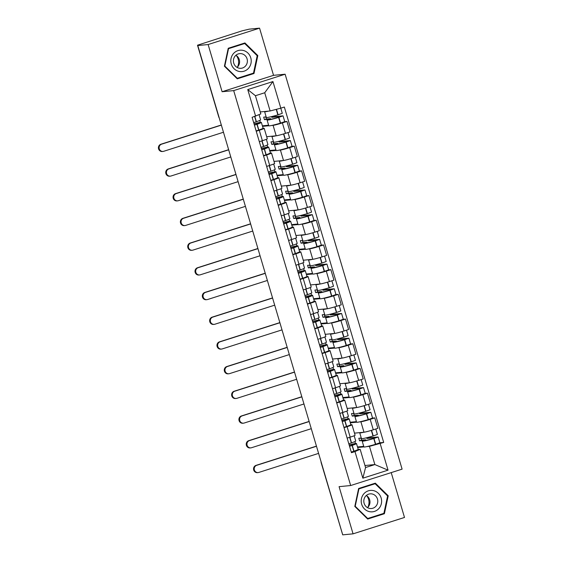 <?xml version="1.0" encoding="UTF-8"?>
<svg xmlns="http://www.w3.org/2000/svg" width="563" height="563" viewBox="0 0 563 563"><rect width="100%" height="100%" fill="white"/><g stroke="black" fill="none" stroke-linecap="round" stroke-linejoin="round"><path stroke-width="0.84" d="M259.557 28.15L208.127 44.54L197.789 45.547L342.726 534.85L353.064 533.844L339.088 486.657L350.672 485.531L402.102 469.141L285.124 74.217L273.541 75.336L259.557 28.15L249.226 29.156L242.076 30.845L197.5 45.209L218.93 116.956A3.308 3.139 84.5 0 0 219.035 117.259M353.064 533.844L404.501 517.453L391.215 472.61M208.127 44.54L222.104 91.727L233.687 90.608L350.672 485.531M197.789 45.547L199.288 45.068L197.676 45.223M342.635 534.526L321.191 462.779L342.614 534.526M354.486 433.144L363.994 432.222A7.615 0.479 -16.5 0 0 373.283 429.794L377.857 428.337L374.761 417.887L370.187 419.344A7.615 0.479 163.5 0 1 360.904 421.771L359.433 421.912M347.097 426.698L350.193 437.155A7.615 0.479 -16.5 0 0 355.098 435.22L352.002 424.769A7.615 0.479 163.5 0 1 347.097 426.698L344.035 427.676M350.193 437.155L347.132 438.127M372.53 418.098L374.761 417.887M350.672 424.826L351.601 424.734A7.615 0.479 163.5 0 1 352.002 424.769M356.583 422.194L350.341 422.799M347.167 408.442L356.682 407.521A7.615 0.479 -16.5 0 0 365.964 405.093L370.538 403.636L367.442 393.178L362.868 394.642A7.615 0.479 163.5 0 1 353.585 397.07L352.114 397.211M339.813 413.425L342.874 412.447A7.615 0.479 -16.5 0 0 347.786 410.518L344.69 400.068A7.615 0.479 163.5 0 1 339.778 401.996L336.716 402.974M365.211 393.396L367.442 393.178M343.353 400.124L344.289 400.033A7.615 0.479 163.5 0 1 344.69 400.068M349.264 397.485L343.022 398.097M339.848 383.741L349.363 382.819A7.615 0.479 -16.5 0 0 358.652 380.384L363.219 378.927L360.13 368.476L355.556 369.933A7.615 0.479 163.5 0 1 346.266 372.368L344.795 372.509M332.494 388.723L335.555 387.745A7.615 0.479 -16.5 0 0 340.467 385.817L337.371 375.366A7.615 0.479 163.5 0 1 332.459 377.294L329.404 378.273M357.899 368.695L360.13 368.476M336.041 375.422L336.97 375.331A7.615 0.479 163.5 0 1 337.371 375.366M341.952 372.783L335.703 373.389M332.536 359.039L342.044 358.117A7.615 0.479 -16.5 0 0 351.333 355.682L355.907 354.226L352.811 343.775L348.237 345.232A7.615 0.479 163.5 0 1 338.947 347.667L337.476 347.807M325.182 364.022L328.236 363.044A7.615 0.479 -16.5 0 0 333.148 361.115L330.052 350.665A7.615 0.479 163.5 0 1 325.147 352.593L322.085 353.564M350.58 343.993L352.811 343.775M328.722 350.714L329.651 350.629A7.615 0.479 163.5 0 1 330.052 350.665M334.633 348.082L328.391 348.687M325.217 334.338L334.725 333.409A7.615 0.479 -16.5 0 0 344.014 330.981L348.588 329.524L345.492 319.073L340.918 320.53A7.615 0.479 163.5 0 1 331.628 322.958L330.164 323.106M317.863 339.313L320.924 338.342A7.615 0.479 -16.5 0 0 325.829 336.414L322.733 325.963A7.615 0.479 163.5 0 1 317.828 327.891L314.766 328.862M343.261 319.291L345.492 319.073M321.403 326.012L322.332 325.921A7.615 0.479 163.5 0 1 322.733 325.963M327.314 323.38L321.072 323.985M317.898 309.629L327.413 308.707A7.615 0.479 -16.5 0 0 336.695 306.279L341.269 304.822L338.173 294.372L333.599 295.828A7.615 0.479 163.5 0 1 324.316 298.256L322.845 298.397M310.544 314.611L313.605 313.64A7.615 0.479 -16.5 0 0 318.517 311.705L315.421 301.254A7.615 0.479 163.5 0 1 310.509 303.19L307.447 304.161M335.942 294.59L338.173 294.372M314.084 301.311L315.02 301.219A7.615 0.479 163.5 0 1 315.421 301.254M319.995 298.679L313.753 299.284M310.579 284.927L320.094 284.005A7.615 0.479 -16.5 0 0 329.383 281.577L333.95 280.121L330.861 269.67L326.287 271.127A7.615 0.479 163.5 0 1 316.997 273.555L315.526 273.695M303.225 289.91L306.286 288.932A7.615 0.479 -16.5 0 0 311.198 287.003L308.102 276.553A7.615 0.479 163.5 0 1 303.19 278.481L300.135 279.459M328.63 269.881L330.861 269.67M306.772 276.609L307.701 276.517A7.615 0.479 163.5 0 1 308.102 276.553M312.683 273.977L306.434 274.582M303.267 260.226L312.775 259.304A7.615 0.479 -16.5 0 0 322.064 256.876L326.639 255.419L323.542 244.961L318.968 246.425A7.615 0.479 163.5 0 1 309.678 248.853L308.207 248.994M295.913 265.208L298.967 264.23A7.615 0.479 -16.5 0 0 303.879 262.302L300.783 251.851A7.615 0.479 163.5 0 1 295.878 253.779L292.816 254.757M321.311 245.179L323.542 244.961M299.453 251.907L300.382 251.816A7.615 0.479 163.5 0 1 300.783 251.851M305.364 249.268L299.122 249.881M295.948 235.524L305.456 234.602A7.615 0.479 -16.5 0 0 314.745 232.167L319.32 230.71L316.223 220.26L311.649 221.716A7.615 0.479 163.5 0 1 302.359 224.151L300.895 224.292M288.594 240.507L291.655 239.528A7.615 0.479 -16.5 0 0 296.56 237.6L293.464 227.149A7.615 0.479 163.5 0 1 288.559 229.078L285.497 230.056M313.992 220.478L316.223 220.26M292.134 227.206L293.063 227.114A7.615 0.479 163.5 0 1 293.464 227.149M298.045 224.567L291.803 225.172M288.629 210.822L298.144 209.9A7.615 0.479 -16.5 0 0 307.426 207.465L312.001 206.009L308.904 195.558L304.33 197.015A7.615 0.479 163.5 0 1 295.047 199.45L293.576 199.591M281.275 215.805L284.336 214.827A7.615 0.479 -16.5 0 0 289.241 212.898L286.152 202.448A7.615 0.479 163.5 0 1 281.24 204.376L278.178 205.347M306.673 195.776L308.904 195.558M284.815 202.497L285.751 202.413A7.615 0.479 163.5 0 1 286.152 202.448M290.726 199.865L284.484 200.47M281.31 186.121L290.825 185.192A7.615 0.479 -16.5 0 0 300.114 182.764L304.682 181.307L301.592 170.856L297.018 172.313A7.615 0.479 163.5 0 1 287.728 174.741L286.257 174.889M273.956 191.096L277.017 190.125A7.615 0.479 -16.5 0 0 281.929 188.197L278.833 177.739A7.615 0.479 163.5 0 1 273.921 179.674L270.859 180.646M299.361 171.075L301.592 170.856M277.503 177.795L278.432 177.704A7.615 0.479 163.5 0 1 278.833 177.739M283.414 175.163L277.165 175.769M273.998 161.412L283.506 160.49A7.615 0.479 -16.5 0 0 292.795 158.062L297.37 156.605L294.273 146.155L289.699 147.612A7.615 0.479 163.5 0 1 280.409 150.039L278.938 150.18M266.644 166.395L269.698 165.423A7.615 0.479 -16.5 0 0 274.61 163.488L271.514 153.037A7.615 0.479 163.5 0 1 266.602 154.973L263.547 155.944M292.042 146.373L294.273 146.155M270.184 153.094L271.113 153.002A7.615 0.479 163.5 0 1 271.514 153.037M276.095 150.462L269.853 151.067M266.679 136.71L276.187 135.789A7.615 0.479 -16.5 0 0 285.476 133.361L290.051 131.904L286.954 121.453L282.38 122.91A7.615 0.479 163.5 0 1 273.09 125.338L271.626 125.479M259.325 141.693L262.386 140.715A7.615 0.479 -16.5 0 0 267.291 138.787L264.195 128.336A7.615 0.479 163.5 0 1 259.29 130.264L256.228 131.242M284.723 121.664L286.954 121.453M262.865 128.392L263.794 128.301A7.615 0.479 163.5 0 1 264.195 128.336M268.776 125.76L262.534 126.365M364.972 465.524L374.859 464.566L369.462 446.353L366.745 446.614M363.902 446.895L357.66 447.501M357.991 449.527L360.165 449.316L365.563 467.529L374.859 464.566L388.048 470.154L362.853 478.184L354.971 451.582L360.165 449.316M260.226 111.924L270.12 110.967L264.723 92.754L255.426 95.717L260.824 113.93L252.104 117.315L351.453 452.701L354.971 451.582M255.63 116.196L247.748 89.587L272.935 81.565L280.817 108.166L270.12 110.967M369.462 446.353L383.692 442.434L284.343 107.04L280.817 108.166M380.166 443.553L388.048 470.154M285.124 74.217L233.687 90.608M358.631 488.487L354.803 506.433L367.681 519.051L384.395 513.723L388.224 495.785L375.338 483.167L358.631 488.487M273.541 75.336L222.104 91.727M228.233 48.27L224.405 66.216L237.283 78.834L253.997 73.507L257.819 55.568L244.94 42.95L228.233 48.27M379.849 442.807L383.692 442.434M362.853 478.184L365.563 467.529M264.723 92.754L272.935 81.565M255.426 95.717L247.748 89.587M367.308 518.685L382.228 513.871M387.492 495.855L388.224 495.785M382.214 513.935L384.395 513.723M236.91 78.468L251.823 73.654M257.094 55.638L257.819 55.568M251.816 73.718L253.997 73.507M349.194 445.087A10.423 0.654 163.5 0 1 353.867 444.08A10.423 0.654 163.5 0 1 354.416 444.13A10.423 0.654 163.5 0 1 350.925 445.699L349.51 446.156M349.546 446.283L352.269 445.41A12.576 0.795 -16.5 0 0 356.478 443.524A12.576 0.795 -16.5 0 0 355.816 443.461A12.576 0.795 -16.5 0 0 349.743 444.784L349.123 444.84M316.483 446.262L256.707 465.312A3.723 3.533 84.5 0 0 258.121 472.582A3.723 3.533 84.5 0 0 258.818 472.434L318.595 453.384M258.121 472.582L257.446 472.646A3.723 3.533 -95.5 0 1 256.031 465.376L316.448 446.121M354.176 435.748L355.732 440.991A12.576 0.795 163.5 0 1 351.516 442.877L348.8 443.75M356.478 443.524L358.195 449.302A12.576 0.795 163.5 0 1 353.979 451.188L351.263 452.068M361.277 438.035L358.814 438.274L359.567 440.808L363.388 440.435A12.576 0.795 -16.5 0 0 362.199 441.16A12.576 0.795 -16.5 0 0 373.762 438.556L378.16 436.979L368.864 437.845L368.681 437.233M378.16 436.979L379.87 442.764L375.472 444.341A12.576 0.795 163.5 0 1 363.916 446.938L362.199 441.16M375.795 428.992L377.407 434.446L373.009 436.022A12.576 0.795 163.5 0 1 361.453 438.619L359.743 432.841A12.576 0.795 163.5 0 1 359.94 432.616M366.703 437.74L366.914 438.464L376.098 437.592L373.846 438.394A10.423 0.654 163.5 0 1 364.268 440.548A10.423 0.654 163.5 0 1 365.626 439.787L365.823 440.442M354.873 441.561L355.45 443.503M363.74 446.346L357.498 446.952M363.846 432.236A12.576 0.795 163.5 0 1 359.743 432.841M365.626 439.787L361.516 440.182L360.89 438.07M366.914 438.464L368.864 437.845M359.567 440.808L361.516 440.182M366.745 495.764A10.345 9.817 -95.5 0 1 367.857 507.27M378.92 508.48A10.753 10.204 84.5 0 0 378.322 493.279A10.753 10.204 84.5 0 0 363.895 493.758A10.753 10.204 84.5 0 0 364.493 508.952A10.753 10.204 84.5 0 0 378.92 508.48M375.936 506.214A7.361 6.988 84.5 0 0 377.041 497.945A7.361 6.988 84.5 0 0 370.081 493.85A7.361 6.988 84.5 0 0 365.647 496.137A7.361 6.988 84.5 0 0 364.543 504.406A7.361 6.988 84.5 0 0 371.503 508.509A7.361 6.988 84.5 0 0 375.936 506.214M367.484 507.622A7.361 6.988 84.5 0 0 368.139 506.974A7.361 6.988 84.5 0 0 366.302 495.489M358.624 488.529L373.037 483.934L375.12 483.73L387.597 495.961L383.889 513.343L367.695 518.502L355.218 506.278L358.927 488.888L375.12 483.73M358.54 488.93L358.927 488.888M354.831 506.313L355.218 506.278M367.175 518.551L367.695 518.502M236.34 55.547A10.345 9.817 -95.5 0 1 237.459 67.053M248.522 68.264A10.753 10.204 84.5 0 0 247.924 53.063A10.753 10.204 84.5 0 0 233.497 53.541A10.753 10.204 84.5 0 0 234.095 68.735A10.753 10.204 84.5 0 0 248.522 68.264M245.538 65.998A7.361 6.988 84.5 0 0 246.643 57.729A7.361 6.988 84.5 0 0 239.683 53.633A7.361 6.988 84.5 0 0 235.25 55.92A7.361 6.988 84.5 0 0 234.145 64.189A7.361 6.988 84.5 0 0 241.105 68.292A7.361 6.988 84.5 0 0 245.538 65.998M237.086 67.405A7.361 6.988 84.5 0 0 237.741 66.758A7.361 6.988 84.5 0 0 235.904 55.273M228.226 48.312L242.639 43.717L244.715 43.513L257.2 55.744L253.491 73.127L237.297 78.285L224.82 66.061L228.529 48.671L244.715 43.513M228.142 48.714L228.529 48.671M224.426 66.096L224.82 66.061M236.777 78.334L237.297 78.285M341.875 420.378A10.423 0.654 163.5 0 1 346.548 419.379A10.423 0.654 163.5 0 1 347.097 419.428A10.423 0.654 163.5 0 1 343.606 420.99L342.191 421.455M342.234 421.581L344.95 420.702A12.576 0.795 -16.5 0 0 349.159 418.816A12.576 0.795 -16.5 0 0 348.497 418.759A12.576 0.795 -16.5 0 0 342.424 420.082L341.804 420.139M309.171 421.56L249.395 440.611A3.723 3.533 84.5 0 0 250.809 447.874A3.723 3.533 84.5 0 0 251.499 447.733L311.283 428.682M250.809 447.874L250.134 447.944A3.723 3.533 -95.5 0 1 248.719 440.674L309.129 421.42M346.857 411.046L348.413 416.282A12.576 0.795 163.5 0 1 344.197 418.168L341.481 419.048M349.159 418.816L350.876 424.601A12.576 0.795 163.5 0 1 346.66 426.487L343.944 427.359M353.958 413.326L351.502 413.566L352.248 416.099L356.069 415.733A12.576 0.795 -16.5 0 0 354.887 416.451A12.576 0.795 -16.5 0 0 366.443 413.854L370.841 412.278L361.545 413.136L361.369 412.531M370.841 412.278L372.558 418.056L368.153 419.632A12.576 0.795 163.5 0 1 356.597 422.236L354.887 416.451M368.476 404.29L370.095 409.744L365.69 411.321A12.576 0.795 163.5 0 1 354.134 413.918L352.424 408.14A12.576 0.795 163.5 0 1 352.621 407.915M359.384 413.038L359.595 413.763L368.779 412.89L366.527 413.685A10.423 0.654 163.5 0 1 356.949 415.846A10.423 0.654 163.5 0 1 358.314 415.079L358.504 415.74M347.554 416.859L348.131 418.802M356.421 421.645L350.179 422.25M356.527 407.535A12.576 0.795 163.5 0 1 352.424 408.14M358.314 415.079L354.197 415.48L353.571 413.369M359.595 413.763L361.545 413.136M352.248 416.099L354.197 415.48M334.556 395.676A10.423 0.654 163.5 0 1 339.236 394.677A10.423 0.654 163.5 0 1 339.785 394.726A10.423 0.654 163.5 0 1 336.294 396.289L334.872 396.753M334.915 396.88L337.631 396A12.576 0.795 -16.5 0 0 341.847 394.114A12.576 0.795 -16.5 0 0 341.185 394.058A12.576 0.795 -16.5 0 0 335.105 395.381L334.485 395.437M301.852 396.859L242.076 415.902A3.723 3.533 84.5 0 0 243.49 423.172A3.723 3.533 84.5 0 0 244.187 423.031L303.964 403.981M243.49 423.172L242.815 423.242A3.723 3.533 -95.5 0 1 241.4 415.973L301.81 396.718M339.538 386.345L341.094 391.581A12.576 0.795 163.5 0 1 336.885 393.467L334.162 394.346M341.847 394.114L343.557 399.899A12.576 0.795 163.5 0 1 339.348 401.778L336.625 402.658M346.639 388.625L344.183 388.864L344.929 391.398L348.75 391.032A12.576 0.795 -16.5 0 0 347.568 391.749A12.576 0.795 -16.5 0 0 359.124 389.153L363.529 387.576L354.226 388.435L354.05 387.83M363.529 387.576L365.239 393.354L360.841 394.93A12.576 0.795 163.5 0 1 349.278 397.527L347.568 391.749M361.157 379.589L362.776 385.043L358.378 386.619A12.576 0.795 163.5 0 1 346.815 389.216L345.105 383.438A12.576 0.795 163.5 0 1 345.309 383.213M352.065 388.336L352.276 389.061L361.355 388.174L359.215 388.984A10.423 0.654 163.5 0 1 349.63 391.137A10.423 0.654 163.5 0 1 350.995 390.377L351.185 391.032M340.242 392.158L340.819 394.1M349.102 396.943L342.86 397.548M349.215 382.833A12.576 0.795 163.5 0 1 345.105 383.438M350.995 390.377L346.878 390.778L346.252 388.667M352.276 389.061L354.226 388.435M344.929 391.398L346.878 390.778M327.244 370.975A10.423 0.654 163.5 0 1 331.917 369.975A10.423 0.654 163.5 0 1 332.466 370.025A10.423 0.654 163.5 0 1 328.975 371.587L327.56 372.044M327.596 372.178L330.319 371.298A12.576 0.795 -16.5 0 0 334.528 369.412A12.576 0.795 -16.5 0 0 333.866 369.356A12.576 0.795 -16.5 0 0 327.786 370.672L327.166 370.735M294.533 372.15L234.757 391.201A3.723 3.533 84.5 0 0 236.171 398.47A3.723 3.533 84.5 0 0 236.868 398.33L296.645 379.279M236.171 398.47L235.496 398.534A3.723 3.533 -95.5 0 1 234.081 391.271L294.491 372.016M332.226 361.636L333.775 366.879A12.576 0.795 163.5 0 1 329.566 368.765L326.843 369.645M334.528 369.412L336.238 375.19A12.576 0.795 163.5 0 1 332.029 377.076L329.306 377.956M339.327 363.923L336.864 364.162L337.617 366.696L341.431 366.323A12.576 0.795 -16.5 0 0 340.249 367.048A12.576 0.795 -16.5 0 0 351.812 364.451L356.21 362.875L346.914 363.733L346.731 363.121M356.21 362.875L357.92 368.652L353.522 370.229A12.576 0.795 163.5 0 1 341.959 372.826L340.249 367.048M353.846 354.887L355.457 360.341L351.059 361.918A12.576 0.795 163.5 0 1 339.503 364.514L337.786 358.737A12.576 0.795 163.5 0 1 337.99 358.511M344.746 363.635L344.964 364.352L354.043 363.473L351.896 364.282A10.423 0.654 163.5 0 1 342.311 366.436A10.423 0.654 163.5 0 1 343.676 365.676L343.873 366.33M332.923 367.456L333.5 369.398M341.79 372.234L335.541 372.847M341.896 358.131A12.576 0.795 163.5 0 1 337.786 358.737M343.676 365.676L339.566 366.077L338.94 363.958M344.964 364.352L346.914 363.733M337.617 366.696L339.566 366.077M319.925 346.273A10.423 0.654 163.5 0 1 324.598 345.274A10.423 0.654 163.5 0 1 325.147 345.323A10.423 0.654 163.5 0 1 321.656 346.885L320.241 347.343M320.277 347.477L323 346.597A12.576 0.795 -16.5 0 0 327.209 344.711A12.576 0.795 -16.5 0 0 326.547 344.647A12.576 0.795 -16.5 0 0 320.474 345.971L319.854 346.034M287.214 347.448L227.438 366.499A3.723 3.533 84.5 0 0 228.852 373.769A3.723 3.533 84.5 0 0 229.549 373.628L289.326 354.577M228.852 373.769L228.177 373.832A3.723 3.533 -95.5 0 1 226.762 366.562L287.179 347.315M324.907 336.934L326.463 342.177A12.576 0.795 163.5 0 1 322.247 344.063L319.531 344.943M327.209 344.711L328.919 350.489A12.576 0.795 163.5 0 1 324.71 352.375L321.994 353.254M332.008 339.222L329.545 339.461L330.298 341.994L334.119 341.621A12.576 0.795 -16.5 0 0 332.93 342.346A12.576 0.795 -16.5 0 0 344.493 339.749L348.891 338.173L339.595 339.032L339.412 338.419M348.891 338.173L350.601 343.951L346.203 345.527A12.576 0.795 163.5 0 1 334.647 348.124L332.93 342.346M346.526 330.178L348.138 335.639L343.74 337.216A12.576 0.795 163.5 0 1 332.184 339.813L330.474 334.035A12.576 0.795 163.5 0 1 330.671 333.803M337.434 338.933L337.645 339.651L346.829 338.778L344.577 339.58A10.423 0.654 163.5 0 1 334.999 341.734A10.423 0.654 163.5 0 1 336.357 340.974L336.554 341.628M325.604 342.747L326.181 344.697M334.471 347.533L328.229 348.138M334.577 333.43A12.576 0.795 163.5 0 1 330.474 334.035M336.357 340.974L332.247 341.375L331.621 339.257M337.645 339.651L339.595 339.032M330.298 341.994L332.247 341.375M312.606 321.572A10.423 0.654 163.5 0 1 317.279 320.572A10.423 0.654 163.5 0 1 317.828 320.621A10.423 0.654 163.5 0 1 314.337 322.184L312.922 322.641M312.965 322.768L315.681 321.895A12.576 0.795 -16.5 0 0 319.89 320.009A12.576 0.795 -16.5 0 0 319.228 319.946A12.576 0.795 -16.5 0 0 313.155 321.269L312.535 321.332M279.902 322.747L220.126 341.797A3.723 3.533 84.5 0 0 221.541 349.067A3.723 3.533 84.5 0 0 222.23 348.919L282.014 329.876M221.541 349.067L220.865 349.13A3.723 3.533 -95.5 0 1 219.45 341.861L279.86 322.613M317.588 312.233L319.144 317.476A12.576 0.795 163.5 0 1 314.928 319.362L312.212 320.234M319.89 320.009L321.607 325.787A12.576 0.795 163.5 0 1 317.391 327.673L314.675 328.553M324.689 314.52L322.226 314.759L322.979 317.293L326.8 316.92A12.576 0.795 -16.5 0 0 325.618 317.645A12.576 0.795 -16.5 0 0 337.174 315.041L341.572 313.464L332.276 314.33L332.1 313.718M341.572 313.464L343.289 319.249L338.884 320.826A12.576 0.795 163.5 0 1 327.328 323.422L325.618 317.645M339.207 305.477L340.826 310.931L336.421 312.507A12.576 0.795 163.5 0 1 324.865 315.111L323.155 309.326A12.576 0.795 163.5 0 1 323.352 309.101M330.115 314.224L330.326 314.949L339.51 314.077L337.258 314.879A10.423 0.654 163.5 0 1 327.68 317.032A10.423 0.654 163.5 0 1 329.038 316.272L329.235 316.927M318.285 318.046L318.862 319.995M327.152 322.831L320.91 323.436M327.258 308.721A12.576 0.795 163.5 0 1 323.155 309.326M329.038 316.272L324.928 316.673L324.302 314.555M330.326 314.949L332.276 314.33M322.979 317.293L324.928 316.673M305.287 296.87A10.423 0.654 163.5 0 1 309.967 295.864A10.423 0.654 163.5 0 1 310.516 295.913A10.423 0.654 163.5 0 1 307.025 297.482L305.603 297.94M305.646 298.066L308.362 297.194A12.576 0.795 -16.5 0 0 312.578 295.308A12.576 0.795 -16.5 0 0 311.916 295.244A12.576 0.795 -16.5 0 0 305.836 296.567L305.216 296.624M272.583 298.045L212.807 317.096A3.723 3.533 84.5 0 0 214.221 324.365A3.723 3.533 84.5 0 0 214.918 324.218L274.695 305.167M214.221 324.365L213.546 324.429A3.723 3.533 -95.5 0 1 212.131 317.159L272.541 297.904M310.269 287.531L311.825 292.774A12.576 0.795 163.5 0 1 307.616 294.653L304.893 295.533M312.578 295.308L314.288 301.085A12.576 0.795 163.5 0 1 310.079 302.971L307.356 303.851M317.37 289.818L314.914 290.058L315.66 292.591L319.481 292.218A12.576 0.795 -16.5 0 0 318.299 292.936A12.576 0.795 -16.5 0 0 329.855 290.339L334.26 288.763L324.957 289.628L324.781 289.016M334.26 288.763L335.97 294.548L331.572 296.124A12.576 0.795 163.5 0 1 320.009 298.721L318.299 292.936M331.889 280.775L333.507 286.229L329.109 287.806A12.576 0.795 163.5 0 1 317.546 290.402L315.836 284.625A12.576 0.795 163.5 0 1 316.04 284.399M322.796 289.523L323.007 290.248L332.191 289.375L329.939 290.177A10.423 0.654 163.5 0 1 320.361 292.331A10.423 0.654 163.5 0 1 321.726 291.571L321.916 292.225M310.973 293.344L311.543 295.286M319.833 298.13L313.591 298.735M319.946 284.019A12.576 0.795 163.5 0 1 315.836 284.625M321.726 291.571L317.609 291.965L316.983 289.854M323.007 290.248L324.957 289.628M315.66 292.591L317.609 291.965M297.968 272.161A10.423 0.654 163.5 0 1 302.648 271.162A10.423 0.654 163.5 0 1 303.197 271.211A10.423 0.654 163.5 0 1 299.706 272.774L298.291 273.238M298.327 273.365L301.043 272.485A12.576 0.795 -16.5 0 0 305.259 270.599A12.576 0.795 -16.5 0 0 304.597 270.543A12.576 0.795 -16.5 0 0 298.517 271.866L297.897 271.922M265.264 273.344L205.488 292.394A3.723 3.533 84.5 0 0 206.903 299.657A3.723 3.533 84.5 0 0 207.599 299.516L267.376 280.465M206.903 299.657L206.227 299.727A3.723 3.533 -95.5 0 1 204.812 292.457L265.222 273.203M302.957 262.83L304.506 268.065A12.576 0.795 163.5 0 1 300.297 269.951L297.574 270.831M305.259 270.599L306.969 276.384A12.576 0.795 163.5 0 1 302.76 278.27L300.037 279.142M310.058 265.11L307.595 265.349L308.348 267.882L312.162 267.516A12.576 0.795 -16.5 0 0 310.98 268.234A12.576 0.795 -16.5 0 0 322.543 265.637L326.941 264.061L317.645 264.92L317.462 264.314M326.941 264.061L328.651 269.839L324.253 271.415A12.576 0.795 163.5 0 1 312.69 274.019L310.98 268.234M324.577 256.074L326.188 261.528L321.79 263.104A12.576 0.795 163.5 0 1 310.234 265.701L308.517 259.923A12.576 0.795 163.5 0 1 308.721 259.698M315.477 264.821L315.695 265.546L324.774 264.659L322.627 265.469A10.423 0.654 163.5 0 1 313.042 267.629A10.423 0.654 163.5 0 1 314.407 266.862L314.604 267.524M303.654 268.642L304.231 270.585M312.521 273.428L306.272 274.033M312.627 259.318A12.576 0.795 163.5 0 1 308.517 259.923M314.407 266.862L310.297 267.263L309.671 265.152M315.695 265.546L317.645 264.92M308.348 267.882L310.297 267.263M290.656 247.46A10.423 0.654 163.5 0 1 295.329 246.46A10.423 0.654 163.5 0 1 295.878 246.51A10.423 0.654 163.5 0 1 292.387 248.072L290.972 248.536M291.008 248.663L293.731 247.783A12.576 0.795 -16.5 0 0 297.94 245.897A12.576 0.795 -16.5 0 0 297.278 245.841A12.576 0.795 -16.5 0 0 291.205 247.164L290.585 247.22M257.945 248.642L198.169 267.685A3.723 3.533 84.5 0 0 199.584 274.955A3.723 3.533 84.5 0 0 200.28 274.814L260.057 255.764M199.584 274.955L198.908 275.026A3.723 3.533 -95.5 0 1 197.493 267.756L257.91 248.501M295.638 238.128L297.194 243.364A12.576 0.795 163.5 0 1 292.978 245.25L290.262 246.13M297.94 245.897L299.65 251.682A12.576 0.795 163.5 0 1 295.441 253.561L292.725 254.441M302.739 240.408L300.276 240.647L301.029 243.181L304.85 242.815A12.576 0.795 -16.5 0 0 303.661 243.533A12.576 0.795 -16.5 0 0 315.224 240.936L319.622 239.359L310.326 240.218L310.143 239.613M319.622 239.359L321.332 245.137L316.934 246.714A12.576 0.795 163.5 0 1 305.378 249.31L303.661 243.533M317.258 231.372L318.869 236.826L314.471 238.402A12.576 0.795 163.5 0 1 302.915 240.999L301.198 235.221A12.576 0.795 163.5 0 1 301.402 234.996M308.165 240.119L308.376 240.844L317.455 239.958L315.308 240.767A10.423 0.654 163.5 0 1 305.723 242.92A10.423 0.654 163.5 0 1 307.088 242.16L307.285 242.815M296.335 243.941L296.912 245.883M305.202 248.726L298.96 249.332M305.308 234.616A12.576 0.795 163.5 0 1 301.198 235.221M307.088 242.16L302.978 242.562L302.352 240.45M308.376 240.844L310.326 240.218M301.029 243.181L302.978 242.562M283.337 222.758A10.423 0.654 163.5 0 1 288.01 221.759A10.423 0.654 163.5 0 1 288.559 221.808A10.423 0.654 163.5 0 1 285.068 223.37L283.653 223.828M283.696 223.961L286.412 223.082A12.576 0.795 -16.5 0 0 290.621 221.196A12.576 0.795 -16.5 0 0 289.959 221.139A12.576 0.795 -16.5 0 0 283.886 222.455L283.266 222.519M250.634 223.933L190.85 242.984A3.723 3.533 84.5 0 0 192.272 250.254A3.723 3.533 84.5 0 0 192.961 250.113L252.745 231.062M192.272 250.254L191.596 250.317A3.723 3.533 -95.5 0 1 190.181 243.054L250.591 223.8M288.319 213.419L289.875 218.662A12.576 0.795 163.5 0 1 285.659 220.548L282.943 221.428M290.621 221.196L292.338 226.973A12.576 0.795 163.5 0 1 288.122 228.859L285.406 229.739M295.42 215.706L292.957 215.946L293.71 218.479L297.531 218.106A12.576 0.795 -16.5 0 0 296.349 218.831A12.576 0.795 -16.5 0 0 307.905 216.234L312.303 214.658L303.007 215.516L302.824 214.904M312.303 214.658L314.02 220.436L309.615 222.012A12.576 0.795 163.5 0 1 298.059 224.609L296.349 218.831M309.939 206.67L311.557 212.124L307.152 213.701A12.576 0.795 163.5 0 1 295.596 216.298L293.886 210.52A12.576 0.795 163.5 0 1 294.083 210.295M300.846 215.418L301.057 216.136L310.136 215.256L307.989 216.065A10.423 0.654 163.5 0 1 298.411 218.219A10.423 0.654 163.5 0 1 299.769 217.459L299.966 218.113M289.016 219.239L289.593 221.182M297.883 224.018L291.641 224.63M297.989 209.915A12.576 0.795 163.5 0 1 293.886 210.52M299.769 217.459L295.659 217.86L295.033 215.742M301.057 216.136L303.007 215.516M293.71 218.479L295.659 217.86M276.018 198.056A10.423 0.654 163.5 0 1 280.698 197.057A10.423 0.654 163.5 0 1 281.247 197.106A10.423 0.654 163.5 0 1 277.749 198.669L276.334 199.126M276.377 199.26L279.093 198.38A12.576 0.795 -16.5 0 0 283.309 196.494A12.576 0.795 -16.5 0 0 282.647 196.431A12.576 0.795 -16.5 0 0 276.567 197.754L275.947 197.817M243.315 199.232L183.538 218.282A3.723 3.533 84.5 0 0 184.953 225.552A3.723 3.533 84.5 0 0 185.649 225.411L245.426 206.361M184.953 225.552L184.277 225.615A3.723 3.533 -95.5 0 1 182.862 218.345L243.272 199.098M281 188.718L282.556 193.961A12.576 0.795 163.5 0 1 278.347 195.847L275.624 196.726M283.309 196.494L285.019 202.272A12.576 0.795 163.5 0 1 280.803 204.158L278.087 205.038M288.101 191.005L285.645 191.244L286.391 193.778L290.212 193.405A12.576 0.795 -16.5 0 0 289.03 194.129A12.576 0.795 -16.5 0 0 300.586 191.533L304.991 189.956L295.688 190.815L295.512 190.203M304.991 189.956L306.701 195.734L302.303 197.31A12.576 0.795 163.5 0 1 290.74 199.907L289.03 194.129M302.62 181.962L304.238 187.423L299.84 188.999A12.576 0.795 163.5 0 1 288.277 191.596L286.567 185.818A12.576 0.795 163.5 0 1 286.771 185.586M293.527 190.716L293.738 191.434L302.922 190.561L300.67 191.364A10.423 0.654 163.5 0 1 291.092 193.517A10.423 0.654 163.5 0 1 292.457 192.757L292.647 193.412M281.704 194.531L282.274 196.48M290.564 199.316L284.322 199.921M290.677 185.206A12.576 0.795 163.5 0 1 286.567 185.818M292.457 192.757L288.34 193.158L287.714 191.04M293.738 191.434L295.688 190.815M286.391 193.778L288.34 193.158M268.699 173.355A10.423 0.654 163.5 0 1 273.379 172.355A10.423 0.654 163.5 0 1 273.928 172.405A10.423 0.654 163.5 0 1 270.437 173.967L269.023 174.424M269.058 174.551L271.774 173.678A12.576 0.795 -16.5 0 0 275.99 171.792A12.576 0.795 -16.5 0 0 275.328 171.729A12.576 0.795 -16.5 0 0 269.248 173.052L268.628 173.115M235.996 174.53L176.219 193.581A3.723 3.533 84.5 0 0 177.634 200.85A3.723 3.533 84.5 0 0 178.33 200.702L238.107 181.659M177.634 200.85L176.958 200.914A3.723 3.533 -95.5 0 1 175.543 193.644L235.953 174.396M273.688 164.016L275.237 169.259A12.576 0.795 163.5 0 1 271.028 171.145L268.305 172.018M275.99 171.792L277.7 177.57A12.576 0.795 163.5 0 1 273.491 179.456L270.768 180.336M280.789 166.303L278.326 166.542L279.079 169.076L282.893 168.703A12.576 0.795 -16.5 0 0 281.711 169.428A12.576 0.795 -16.5 0 0 293.274 166.824L297.672 165.248L288.376 166.113L288.193 165.501M297.672 165.248L299.382 171.032L294.984 172.609A12.576 0.795 163.5 0 1 283.421 175.206L281.711 169.428M295.308 157.26L296.919 162.714L292.521 164.29A12.576 0.795 163.5 0 1 280.958 166.894L279.248 161.109A12.576 0.795 163.5 0 1 279.452 160.884M286.208 166.008L286.426 166.732L295.61 165.86L293.358 166.662A10.423 0.654 163.5 0 1 283.773 168.816A10.423 0.654 163.5 0 1 285.138 168.055L285.335 168.71M274.385 169.829L274.962 171.778M283.252 174.614L277.003 175.22M283.358 160.504A12.576 0.795 163.5 0 1 279.248 161.109M285.138 168.055L281.028 168.45L280.402 166.338M286.426 166.732L288.376 166.113M279.079 169.076L281.028 168.45M261.387 148.653A10.423 0.654 163.5 0 1 266.06 147.647A10.423 0.654 163.5 0 1 266.609 147.696A10.423 0.654 163.5 0 1 263.118 149.258L261.704 149.723M261.739 149.849L264.462 148.97A12.576 0.795 -16.5 0 0 268.671 147.091A12.576 0.795 -16.5 0 0 268.009 147.027A12.576 0.795 -16.5 0 0 261.929 148.351L261.316 148.407M228.677 149.828L168.9 168.879A3.723 3.533 84.5 0 0 170.315 176.149A3.723 3.533 84.5 0 0 171.011 176.001L230.788 156.95M170.315 176.149L169.639 176.212A3.723 3.533 -95.5 0 1 168.224 168.942L228.641 149.688M266.369 139.314L267.918 144.557A12.576 0.795 163.5 0 1 263.709 146.436L260.993 147.316M268.671 147.091L270.381 152.869A12.576 0.795 163.5 0 1 266.172 154.755L263.456 155.634M273.47 141.602L271.007 141.841L271.76 144.374L275.574 144.001A12.576 0.795 -16.5 0 0 274.392 144.719A12.576 0.795 -16.5 0 0 285.955 142.122L290.353 140.546L281.057 141.412L280.874 140.799M290.353 140.546L292.063 146.324L287.665 147.907A12.576 0.795 163.5 0 1 276.109 150.504L274.392 144.719M287.989 132.558L289.6 138.012L285.202 139.589A12.576 0.795 163.5 0 1 273.646 142.186L271.929 136.408A12.576 0.795 163.5 0 1 272.133 136.183M278.889 141.306L279.107 142.031L288.291 141.158L286.039 141.96A10.423 0.654 163.5 0 1 276.454 144.114A10.423 0.654 163.5 0 1 277.819 143.354L278.016 144.008M267.066 145.127L267.643 147.07M275.933 149.913L269.691 150.518M276.039 135.803A12.576 0.795 163.5 0 1 271.929 136.408M277.819 143.354L273.709 143.748L273.083 141.637M279.107 142.031L281.057 141.412M271.76 144.374L273.709 143.748M254.068 123.944A10.423 0.654 163.5 0 1 258.741 122.945A10.423 0.654 163.5 0 1 259.29 122.994A10.423 0.654 163.5 0 1 255.799 124.557L254.385 125.021M254.42 125.148L257.143 124.268A12.576 0.795 -16.5 0 0 261.352 122.382A12.576 0.795 -16.5 0 0 260.69 122.326A12.576 0.795 -16.5 0 0 254.617 123.649L253.997 123.705M221.365 125.127L161.581 144.177A3.723 3.533 84.5 0 0 163.003 151.44A3.723 3.533 84.5 0 0 163.692 151.299L223.476 132.249M163.003 151.44L162.327 151.51A3.723 3.533 -95.5 0 1 160.905 144.241L221.322 124.986M259.071 114.69L260.606 119.849A12.576 0.795 163.5 0 1 256.39 121.735L253.674 122.614M261.352 122.382L263.069 128.167A12.576 0.795 163.5 0 1 258.853 130.053L256.137 130.926M266.151 116.893L263.688 117.132L264.441 119.666L268.262 119.3A12.576 0.795 -16.5 0 0 267.08 120.018A12.576 0.795 -16.5 0 0 278.636 117.421L283.034 115.844L273.738 116.703L273.555 116.098M283.034 115.844L284.751 121.622L280.346 123.198A12.576 0.795 163.5 0 1 268.79 125.802L267.08 120.018M280.768 108.18L282.288 113.311L277.883 114.887A12.576 0.795 163.5 0 1 266.327 117.484L264.617 111.706A12.576 0.795 163.5 0 1 264.814 111.481M271.577 116.604L271.788 117.329L280.867 116.442L278.72 117.252A10.423 0.654 163.5 0 1 269.142 119.405A10.423 0.654 163.5 0 1 270.5 118.645L270.697 119.307M259.747 120.426L260.324 122.368M268.614 125.211L262.372 125.816M268.72 111.101A12.576 0.795 163.5 0 1 264.617 111.706M270.5 118.645L266.39 119.046L265.764 116.935M271.788 117.329L273.738 116.703M264.441 119.666L266.39 119.046M273.09 125.338L276.187 135.789M280.409 150.039L283.506 160.49M287.728 174.741L290.825 185.192M295.047 199.45L298.144 209.9M302.359 224.151L305.456 234.602M309.678 248.853L312.775 259.304M316.997 273.555L320.094 284.005M324.316 298.256L327.413 308.707M331.628 322.958L334.725 333.409M338.947 347.667L342.044 358.117M346.266 372.368L349.363 382.819M353.585 397.07L356.682 407.521M360.904 421.771L363.994 432.222M266.602 154.973L269.698 165.423M273.921 179.674L277.017 190.125M281.24 204.376L284.336 214.827M288.559 229.078L291.655 239.528M295.878 253.779L298.967 264.23M303.19 278.481L306.286 288.932M310.509 303.19L313.605 313.64M317.828 327.891L320.924 338.342M325.147 352.593L328.236 363.044M332.459 377.294L335.555 387.745M339.778 401.996L342.874 412.447M259.29 130.264L262.386 140.715M289.699 147.612L292.795 158.062M297.018 172.313L300.114 182.764M304.33 197.015L307.426 207.465M311.649 221.716L314.745 232.167M318.968 246.425L322.064 256.876M326.287 271.127L329.383 281.577M333.599 295.828L336.695 306.279M340.918 320.53L344.014 330.981M348.237 345.232L351.333 355.682M355.556 369.933L358.652 380.384M362.868 394.642L365.964 405.093M370.187 419.344L373.283 429.794M282.38 122.91L285.476 133.361M219.225 117.913A3.308 3.308 0 0 1 218.754 116.942L218.93 116.956M256.031 465.376L256.707 465.312M349.679 437.317L351.347 442.933M352.093 445.467L353.803 451.252M352.269 445.41L353.979 451.188M373.762 438.556L375.472 444.341M373.987 438.493L375.704 444.27M371.566 430.322L373.241 435.959M349.855 437.261L351.516 442.877M371.341 430.392L373.009 436.022M248.719 440.674L249.395 440.611M342.36 412.616L344.028 418.232M344.774 420.765L346.491 426.543M344.95 420.702L346.66 426.487M366.443 413.854L368.153 419.632M366.668 413.791L368.385 419.569M364.254 405.62L365.922 411.257M342.536 412.559L344.197 418.168M364.022 405.691L365.69 411.321M241.4 415.973L242.076 415.902M335.048 387.907L336.709 393.53M337.462 396.063L339.172 401.841M337.631 396L339.348 401.778M359.124 389.153L360.841 394.93M359.356 389.082L361.066 394.867M356.935 380.919L358.603 386.549M335.217 387.851L336.885 393.467M356.71 380.989L358.378 386.619M234.081 391.271L234.757 391.201M327.729 363.205L329.39 368.828M330.143 371.362L331.853 377.14M330.319 371.298L332.029 377.076M351.812 364.451L353.522 370.229M352.037 364.381L353.747 370.165M349.616 356.217L351.284 361.847M327.905 363.149L329.566 368.765M349.391 356.28L351.059 361.918M226.762 366.562L227.438 366.499M320.41 338.504L322.078 344.127M322.824 346.66L324.534 352.438M323 346.597L324.71 352.375M344.493 339.749L346.203 345.527M344.718 339.679L346.428 345.457M342.297 331.516L343.972 337.146M320.586 338.447L322.247 344.063M342.072 331.579L343.74 337.216M219.45 341.861L220.126 341.797M313.091 313.802L314.759 319.418M315.505 321.952L317.222 327.736M315.681 321.895L317.391 327.673M337.174 315.041L338.884 320.826M337.399 314.977L339.116 320.755M334.985 306.807L336.653 312.444M313.267 313.746L314.928 319.362M334.753 306.877L336.421 312.507M212.131 317.159L212.807 317.096M305.772 289.101L307.44 294.716M308.193 297.25L309.903 303.028M308.362 297.194L310.079 302.971M329.855 290.339L331.572 296.124M330.087 290.276L331.797 296.054M327.666 282.105L329.334 287.742M305.948 289.044L307.616 294.653M327.441 282.176L329.109 287.806M204.812 292.457L205.488 292.394M298.46 264.392L300.121 270.015M300.874 272.548L302.584 278.326M301.043 272.485L302.76 278.27M322.543 265.637L324.253 271.415M322.768 265.574L324.478 271.352M320.347 257.404L322.015 263.041M298.636 264.343L300.297 269.951M320.122 257.474L321.79 263.104M197.493 267.756L198.169 267.685M291.141 239.69L292.802 245.313M293.555 247.847L295.265 253.624M293.731 247.783L295.441 253.561M315.224 240.936L316.934 246.714M315.449 240.865L317.159 246.65M313.028 232.702L314.703 238.332M291.317 239.634L292.978 245.25M312.803 232.772L314.471 238.402M190.181 243.054L190.85 242.984M283.822 214.989L285.49 220.612M286.236 223.145L287.953 228.923M286.412 223.082L288.122 228.859M307.905 216.234L309.615 222.012M308.13 216.164L309.847 221.949M305.716 208L307.384 213.63M283.998 214.932L285.659 220.548M305.484 208.064L307.152 213.701M182.862 218.345L183.538 218.282M276.503 190.287L278.171 195.91M278.924 198.443L280.634 204.221M279.093 198.38L280.803 204.158M300.586 191.533L302.303 197.31M300.818 191.462L302.528 197.24M298.397 183.299L300.065 188.929M276.679 190.231L278.347 195.847M298.172 183.362L299.84 188.999M175.543 193.644L176.219 193.581M269.191 165.585L270.852 171.201M271.605 173.735L273.315 179.52M271.774 173.678L273.491 179.456M293.274 166.824L294.984 172.609M293.499 166.761L295.209 172.538M291.078 158.59L292.746 164.227M269.367 165.529L271.028 171.145M290.853 158.66L292.521 164.29M168.224 168.942L168.9 168.879M261.872 140.884L263.533 146.5M264.286 149.033L265.996 154.811M264.462 148.97L266.172 154.755M285.955 142.122L287.665 147.907M286.18 142.059L287.89 147.837M283.759 133.888L285.427 139.525M262.048 140.827L263.709 146.436M283.534 133.959L285.202 139.589M160.905 144.241L161.581 144.177M254.652 116.506L256.221 121.798M256.967 124.332L258.684 130.109M257.143 124.268L258.853 130.053M278.636 117.421L280.346 123.198M278.861 117.357L280.578 123.135M276.475 109.299L278.115 114.824M254.828 116.45L256.39 121.735M276.25 109.363L277.883 114.887M218.754 116.942L197.5 45.209M321.058 461.702A3.308 3.308 0 0 0 321.191 462.779"/></g></svg>
